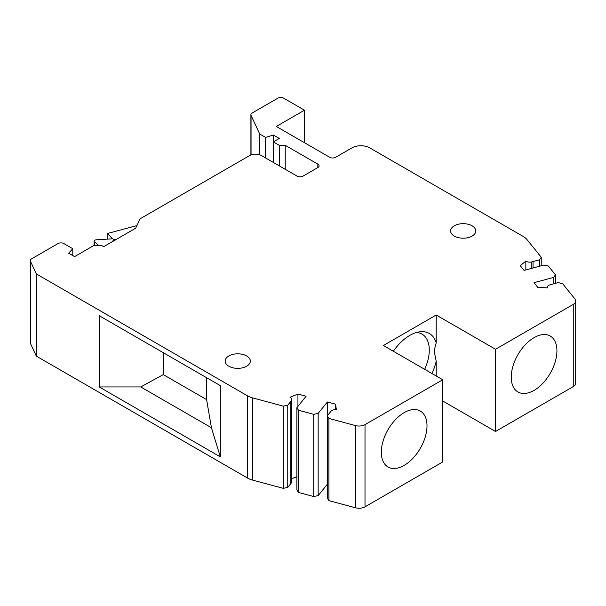 <?xml version="1.0" encoding="UTF-8"?>
<svg xmlns="http://www.w3.org/2000/svg" width="606" height="606" viewBox="0 0 606 606"><rect width="100%" height="100%" fill="white"/><g stroke="black" fill="none" stroke-linecap="round" stroke-linejoin="round"><path stroke-width="0.91" d="M98.392 245.377A20.975 12.112 0 0 0 94.741 242.226A2.515 1.454 180 0 1 94.066 241.241A2.515 1.454 180 0 1 94.809 240.211A2.515 1.454 180 0 1 96.324 239.794L112.572 238.809L107.307 233.545L136.926 225.576M107.307 233.545L107.307 239.128M72.788 255.573L72.788 248.725L68.667 253.194L74.599 256.618L94.066 245.377L101.407 245.377L103.671 246.687L135.706 228.189L140.054 218.834L249.619 155.575A8.393 4.84 180 0 1 261.481 155.575L297.076 176.126A4.197 2.424 0 0 0 303.008 176.126L317.839 167.567A4.197 2.424 0 0 0 319.067 165.855A4.197 2.424 0 0 0 317.839 164.143L285.214 145.304L279.283 145.304L279.283 165.855M442.728 379.757L365.009 424.624A8.393 4.84 180 0 1 355.533 425.594L328.914 418.428L327.293 415.852L327.293 498.056L328.914 500.632L355.533 507.798A8.393 4.84 0 0 0 365.009 506.828L442.728 461.961L442.728 379.757L383.401 345.503L436.199 315.022L495.526 349.268L573.246 304.401A8.393 4.84 180 0 0 575.7 300.977A8.393 4.84 180 0 0 574.912 298.932L562.504 283.563L558.043 282.631L550.263 284.722A5.037 2.909 180 0 0 547.392 287.35L547.392 287.873M442.728 400.99L495.526 431.48L573.246 386.605A8.393 4.84 0 0 0 575.7 383.181L575.7 300.977M30.3 260.595L30.3 342.799A4.197 2.424 0 0 0 30.444 343.428L36.337 356.123L247.596 478.096A16.779 9.688 0 0 0 252.369 480.028L283.29 488.345L287.752 487.413L291.38 482.921A5.037 2.909 0 0 0 291.834 481.709L291.834 399.505A5.037 2.909 180 0 1 291.38 400.717L287.752 405.202L283.29 406.141L252.369 397.816A16.779 9.688 180 0 1 247.596 395.885L36.337 273.92L30.444 261.224A4.197 2.424 180 0 1 30.3 260.595A4.197 2.424 180 0 1 31.527 258.883L57.987 243.604A4.197 2.424 180 0 1 63.925 243.604L72.788 248.725M291.834 478.725L296.879 476.687M318.165 495.602L318.165 413.39L313.711 414.33L298.5 410.239L296.879 407.664L296.879 489.868L298.5 492.443L313.711 496.534L318.165 495.602L327.293 484.3M328.914 418.428L328.914 500.632M327.293 415.852L330.921 411.36A5.037 2.909 180 0 1 336.391 409.747L335.542 404.179L335.542 409.701M327.391 415.731L327.391 401.983L318.165 413.39M335.542 404.179L327.391 401.983M313.711 414.33L313.711 496.534M298.5 410.239L298.5 492.443M296.879 407.664L306.098 396.248L297.94 394.052L290.001 397.263A5.037 2.909 180 0 1 291.834 399.505M297.94 406.346L297.94 394.052M287.752 487.413L287.752 405.202M273.344 162.423L273.344 135.024L279.283 138.448L273.344 141.872L279.283 145.304M273.344 135.024L265.602 137.403L259.701 133.994L251.051 115.36A4.197 2.424 180 0 1 250.907 114.731A4.197 2.424 180 0 1 252.134 113.019L277.798 98.202A4.197 2.424 180 0 1 283.729 98.202L304.492 110.194L276.313 126.465L329.709 157.287A4.197 2.424 0 0 0 335.641 157.287L351.957 147.872A12.582 7.264 180 0 1 369.751 147.872L523.47 236.613A16.779 9.688 180 0 1 526.811 239.37L541.226 257.224L539.605 259.8L531.826 261.89A5.037 2.909 180 0 1 525.841 261.103L520.289 265.678L524.092 270.39L543.862 265.064L548.324 266.004L555.414 274.783L553.793 277.359L534.022 282.684L537.825 287.388L547.476 287.88A5.037 2.909 180 0 1 547.392 287.35M454.295 225.796A12.582 7.264 0 0 0 450.606 230.931A12.582 7.264 0 0 0 458.378 237.643A12.582 7.264 0 0 0 472.089 236.067A12.582 7.264 0 0 0 475.778 230.931A12.582 7.264 0 0 0 468.006 224.22A12.582 7.264 0 0 0 454.295 225.796M246.65 366.229A12.582 7.264 0 0 0 250.339 361.085A12.582 7.264 0 0 0 242.567 354.374A12.582 7.264 0 0 0 228.848 355.949A12.582 7.264 0 0 0 225.167 361.085A12.582 7.264 0 0 0 232.931 367.804A12.582 7.264 0 0 0 246.65 366.229M283.29 406.141L283.29 488.345M36.337 356.123L36.337 273.92M99.225 386.946L99.225 315.703L220.319 385.621L220.319 456.863L99.225 386.946L140.751 386.946L163.294 374.622L163.294 352.7M116.405 239.332L113.754 239.491L112.398 241.65M113.754 239.491L113.754 240.862M163.294 374.622L206.601 399.619L211.433 427.753L220.319 456.863M206.601 399.619L206.601 377.697M140.751 386.946L211.433 427.753M285.214 169.279L285.214 145.304M265.602 157.954L265.602 137.403M259.701 154.795L259.701 133.994M304.492 142.728L304.492 110.194M541.226 257.224L541.226 265.776M539.605 259.8L539.605 266.216M525.841 269.92L525.841 261.103M555.414 274.783L555.414 283.335M553.793 277.359L553.793 283.775M495.526 349.268L495.526 431.48M511.244 377.19A32.3 18.65 120 0 0 517.941 391.976A32.3 18.65 120 0 0 542.832 383.318A32.3 18.65 120 0 0 556.929 350.813A32.3 18.65 120 0 0 550.24 336.027A32.3 18.65 120 0 0 525.349 344.678A32.3 18.65 120 0 0 511.244 377.19M436.199 375.985L436.199 361.252L434.146 350.829L436.199 342.769L436.199 315.022M431.919 373.516A39.011 22.528 120 0 0 436.199 361.252M424.662 369.327A34.822 20.104 120 0 0 429.283 350.071A34.822 20.104 120 0 0 422.071 334.133A34.822 20.104 120 0 0 416.383 332.52M436.199 342.769A39.011 22.528 120 0 0 419.64 331.815A39.011 22.528 120 0 0 393.317 351.23M381.318 452.197A32.3 18.65 120 0 0 388.014 466.984A32.3 18.65 120 0 0 412.906 458.333A32.3 18.65 120 0 0 427.003 425.829A32.3 18.65 120 0 0 420.314 411.035A32.3 18.65 120 0 0 395.423 419.693A32.3 18.65 120 0 0 381.318 452.197M355.533 507.798L355.533 425.594M291.38 482.921L291.38 400.717M290.827 401.407L290.827 483.611M252.369 397.816L252.369 480.028M247.596 478.096L247.596 395.885M30.444 261.224L30.444 343.428M94.741 245.377L94.741 242.226M317.839 167.567L317.839 164.143M251.051 115.36L251.051 154.909M533.022 261.572L533.022 267.988M531.826 261.89L531.826 268.306M573.246 386.605L573.246 304.401M365.009 424.624L365.009 506.828M94.066 245.377L94.066 241.241M250.907 154.969L250.907 114.731"/></g></svg>
